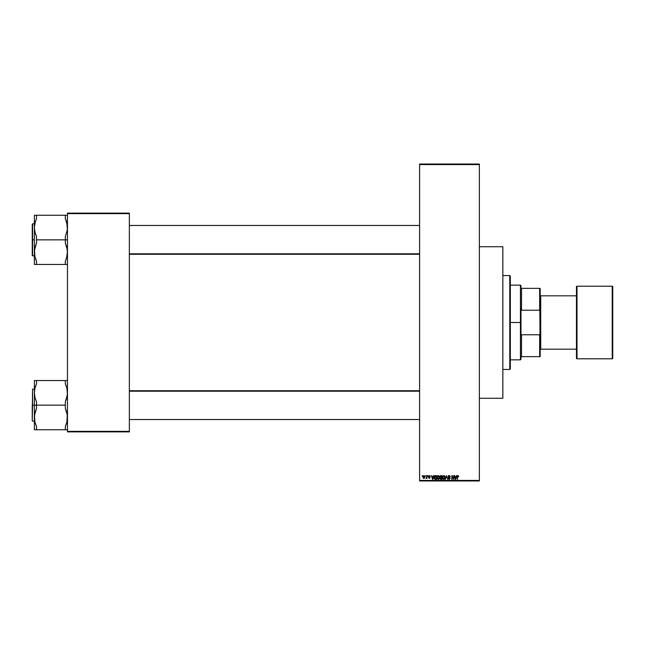 <?xml version="1.0" encoding="UTF-8"?>
<svg xmlns="http://www.w3.org/2000/svg" width="645" height="645" viewBox="0 0 645 645"><rect width="100%" height="100%" fill="white"/><g stroke="black" fill="none" stroke-linecap="round" stroke-linejoin="round"><path stroke-width="0.97" d="M419.605 164.572L419.605 480.428L479.364 480.428L479.364 164.572L419.605 164.572L419.605 164.04L479.364 164.04L479.364 164.572L479.364 164.04L419.605 164.04L419.605 480.96L479.364 480.96L479.364 164.572L419.605 164.572M425.329 476.163L425.668 475.631L425.329 476.163M426.361 478.38L426.684 477.913L425.958 478.251L426.627 477.59L426.684 475.631L427.03 478.348L425.958 478.251L427.03 478.348L427.03 475.631L426.684 478.348M427.659 476.163L427.998 475.631L427.659 476.163M429.844 476.502L429.328 475.97L429.844 476.502L429.328 475.97L428.869 476.389L430.134 477.614L429.368 478.397L428.578 477.614L429.788 477.606L428.619 476.889L428.748 475.833L429.949 475.833L430.183 476.453L429.376 475.97L428.869 476.389L430.134 477.614L429.368 478.397L428.603 477.768L429.368 478.397L430.134 477.614L428.957 476.639L429.328 475.97L430.183 476.453L429.352 475.583L430.183 476.453L429.328 475.97L428.957 476.639L430.126 477.695M433.561 475.631L432.884 479.364L431.441 475.631L432.094 476.744L433.263 476.744L432.094 476.744L431.441 475.631L432.521 479.364L433.916 475.631L432.884 479.364L431.795 475.631M437.004 478.405L437.213 476.147L438.181 475.583L439.245 476.308L439.438 478.106L438.64 479.316L437.31 478.985L436.891 477.139L437.624 475.736L438.181 475.583L437.213 476.147L436.875 477.494L438.181 479.412L439.495 477.445L439.156 476.163L439.487 477.276M444.05 475.615L445.074 477.445L444.212 479.316L442.889 478.985L442.494 476.969L443.76 475.583L442.793 476.147L442.454 477.494L443.76 479.412L445.074 477.445L444.736 476.163L445.074 477.445L444.736 476.163L443.76 475.583L444.736 476.163L443.76 475.583L442.744 476.228M457.49 479.364L457.265 476.01L458.216 475.639L458.651 476.631L457.555 476.244L457.49 479.364L457.152 476.824L457.49 479.364L457.539 476.3L458.651 476.744L458.45 475.841L458.651 476.744L457.902 476.018L457.49 476.8M456.45 475.631L455.773 479.364L454.338 475.631L454.983 476.744L456.16 476.744L454.983 476.744L454.338 475.631L455.418 479.364L456.805 475.631L455.773 479.364L454.693 475.631M453.604 475.631L453.943 479.364L452.153 476.365L451.814 479.364L451.814 475.631L453.604 478.614L451.814 475.631L451.814 479.364L452.153 476.365L453.943 479.364L453.943 475.631L453.588 479.364M448.13 478.405L448.928 478.953L449.734 478.622L448.057 476.937L448.985 475.583L449.928 475.954L450.21 476.84L448.993 476.018L448.436 476.945L449.871 477.703L450.097 478.582L449.146 479.412L448.194 478.711L448.469 478.251L449.146 479.412L450.113 478.388L448.372 476.655L449.057 476.018L450.21 476.84L449.089 475.583L448.033 476.663L449.775 478.372L449.138 478.977L448.485 478.388M446.477 476.357L445.3 479.364L446.364 475.631L447.703 479.364L446.55 476.066L445.3 479.364L446.55 476.066L447.703 479.364L446.687 476.655M440.914 479.364L440.035 478.792L439.938 476.3L440.487 475.679L441.97 475.631L441.97 479.364L440.914 479.364L441.97 479.364L441.97 475.631L440.914 475.631L441.97 475.631L441.97 479.364L440.817 479.356M435.319 479.364L434.254 478.534L434.246 476.51L434.915 475.704L436.391 475.631L436.391 479.364L435.44 479.364L436.391 479.364L436.391 475.631L435.391 475.631L436.391 475.631L436.391 479.364L434.899 479.291L435.44 479.364L434.109 477.647M422.951 477.018L423.515 475.671L424.66 476.066L424.346 478.259L423.459 478.259L422.991 477.477L423.902 478.397L424.845 476.986L423.902 475.583L422.951 477.018M422.128 476.163L422.467 475.631L422.128 476.163M67.467 213.124L129.355 213.124L129.355 213.656L67.467 213.656L67.467 431.344L129.355 431.344L129.355 213.124L67.467 213.124L67.467 213.656L67.467 213.124M67.467 431.876L129.355 431.876L129.355 213.656L67.467 213.656L67.467 431.876L67.467 431.344L129.355 431.344L129.355 431.876L67.467 431.876M419.605 480.96L419.605 480.428L479.364 480.428L479.364 480.96L419.605 480.96M458.45 475.841L458.651 476.744L457.918 475.583L457.152 476.824L457.918 475.583L458.45 475.841L457.998 475.583M458.313 476.792L457.902 476.018L457.539 476.3L457.902 476.018L457.539 476.3L457.902 476.018L457.539 476.3L457.902 476.018L458.313 476.792L457.966 476.018M457.611 475.639L457.168 476.413M455.725 478.268L456.047 477.179L455.572 478.977L455.096 477.179L456.047 477.179L455.096 477.179L455.378 478.203M452.153 479.364L452.177 475.631M449.226 476.034L449.871 476.889L448.92 476.026M448.993 476.018L448.436 476.945M449.138 476.018L448.372 476.655L449.057 476.018L448.372 476.655L450.113 478.388L449.146 479.412M448.38 476.526L449.218 477.365L448.372 476.655M449.097 477.324L448.646 477.155M449.001 478.961L448.469 478.251L449.138 478.977L448.469 478.251L449.138 478.977L448.469 478.251L449.138 478.977L449.67 477.993L448.057 476.937M449.202 478.977L449.67 477.993L448.033 476.663M449.138 478.977L449.775 478.372L449.138 478.977M448.186 476.05L448.646 475.655M446.364 475.631L445.3 479.364L446.364 475.631M445.066 477.614L444.502 479.114M444.373 479.219L443.921 479.404M442.51 478.138L442.825 478.896L442.793 476.147L442.454 477.494M443.687 478.969L444.236 478.824M443.147 478.695L443.623 478.961M442.905 476.719L442.897 478.243L442.793 477.502L443.76 478.977L444.728 477.437L443.76 478.977L442.938 478.348L443.816 478.969M443.639 476.026L442.793 477.502L443.639 476.026M444.332 478.743L444.728 477.437L443.76 476.018L444.728 477.437L444.349 476.268M440.72 479.356L440.116 478.961M439.979 478.421L440.341 477.639L439.979 478.421L440.341 477.639L439.979 478.421L440.341 477.639L439.979 478.421L440.341 477.639L439.979 478.421L440.341 477.639L439.882 476.615M440.914 475.631L439.882 476.728M440.237 476.534L440.954 477.373L440.221 476.719L440.551 476.115L440.422 477.236L441.623 477.373L440.954 477.373M440.64 476.083L441.623 476.066L440.511 476.131L440.221 476.719M440.833 478.921L440.317 478.284L440.769 478.913M440.987 477.808L441.623 477.808L441.623 478.929L441.035 478.929L441.623 478.929L441.623 477.808L440.317 478.364L441.035 478.929L440.317 478.364L441.035 478.929L440.317 478.364L440.632 477.848L440.325 478.493M441.623 476.066L441.623 477.373L441.623 476.066M439.301 476.437L439.495 477.445M438.931 479.114L438.342 479.404M436.931 478.138L437.125 478.703M436.875 477.494L437.165 476.228M439.156 476.163L438.334 475.591M437.125 476.3L436.915 476.969M438.108 478.969L438.656 478.824M437.568 478.695L438.044 478.961M437.326 476.719L437.318 478.243L437.213 477.502L438.181 478.977L439.156 477.437L438.181 478.977L437.358 478.348L438.245 478.969M438.06 476.026L437.213 477.502L438.06 476.026M438.729 476.228L438.189 476.018L439.156 477.437L438.769 476.268M438.753 478.743L439.156 477.437L438.124 476.018M434.254 478.534L434.117 477.776M435.391 475.631L434.109 477.518M434.246 476.518L434.432 476.115M435.367 476.066L434.585 476.607L436.052 476.066L434.585 476.607L435.44 476.066L434.448 477.518L434.964 478.856L436.052 478.929L434.964 478.856L434.585 476.607L434.456 477.711M434.706 476.365L434.456 477.292M436.052 476.066L436.052 478.929L436.052 476.066M434.464 477.897L434.649 478.526M434.601 478.437L435.448 478.929M432.835 478.268L433.15 477.179L432.835 478.268M432.674 478.977L432.206 477.179L432.706 478.8M432.206 477.179L433.15 477.179L432.206 477.179M428.917 477.566L429.788 477.671L428.53 476.453L429.352 475.583L430.183 476.453L429.352 475.583L428.53 476.453L429.683 477.445L429.352 478.001L428.917 477.566L429.352 478.001L429.683 477.445L428.53 476.373M429.328 475.97L428.869 476.389L429.328 475.97L428.869 476.389L429.288 476.784M428.578 477.614L429.368 478.397L430.134 477.614L429.368 478.397L428.594 477.719M429.352 478.001L429.683 477.445L429.352 478.001M429.296 477.292L428.53 476.453L429.352 475.583L428.53 476.453L429.296 477.292M426.119 477.881L426.627 477.59L426.684 475.631M422.991 476.534L423.168 476.01M423.588 476.083L423.507 477.808M424.483 477.316L423.91 478.001L424.507 476.986L424.055 475.994L423.289 476.986L423.91 478.001L424.507 476.986L423.886 475.97L423.289 476.986L423.91 478.001L423.289 476.986L423.886 475.97L424.507 476.986L423.975 475.978M423.483 477.776L423.991 478.001M438.632 476.155L438.189 476.018M509.776 275.544L510.308 276.084L510.308 368.916L509.776 369.456L502.842 369.456L509.776 369.456L509.776 275.544L502.842 275.544L509.776 275.544L509.776 369.456L510.308 368.916L510.308 276.084L509.776 275.544M479.364 246.737L502.842 246.737L479.364 246.737M502.842 398.263L479.364 398.263L502.842 398.263L502.842 246.737L502.842 398.263M34.822 421.491L34.532 415.122L36.515 408.382L36.515 401.908L34.959 397.465L34.387 392.845L34.387 405.149L36.515 405.149L36.515 401.908L34.959 397.465L34.387 392.845L34.951 388.242L36.515 383.783L36.515 380.55L65.33 380.55L65.33 383.783L66.895 388.226L67.467 392.845L66.895 397.457L65.33 401.908L65.33 405.149L36.515 405.149L65.33 405.149L65.33 408.382L66.895 412.824L67.467 417.444L66.895 422.056L65.33 426.514L65.33 429.747L36.515 429.747L36.515 426.514L34.959 422.072L34.387 417.444L34.951 412.84L36.515 408.382L36.515 405.149L34.387 405.149L34.387 429.747L66.895 429.747M32.572 405.149L32.572 389.137L32.572 405.149L34.387 405.149L32.572 405.149L32.25 420.83L32.572 389.137L32.572 405.149M65.33 429.747L65.33 426.514L66.516 423.426M67.467 380.55L34.387 380.55L34.387 429.747L36.515 429.747L36.515 426.514L34.943 422.032M67.346 390.741L67.322 395.167L65.33 401.908L65.33 408.382L67.314 415.114L66.895 422.056M67.024 388.798L67.314 390.507M66.225 385.992L65.33 383.783L65.33 380.55L66.217 380.55M34.959 388.226L36.515 383.783L36.515 380.55L34.387 380.55L34.387 392.845L34.951 388.242L36.515 383.783L35.33 386.871M32.25 405.149L32.25 420.83L32.25 405.149M34.959 380.55L36.515 380.55M34.532 390.507L34.661 389.653M67.193 420.645L67.298 419.919M419.605 391.201L129.355 391.201L419.605 391.201M129.355 253.799L419.605 253.799L129.355 253.799M520.983 288.355L520.983 285.687L520.983 288.355L521.515 288.355L520.983 288.355M521.515 310.237L521.515 288.355L521.515 310.237L539.655 310.237L540.188 311.922L540.188 333.078L539.655 334.763L521.515 334.763L520.983 336.263L520.983 308.737L521.515 310.237L539.655 310.237L539.655 288.355L521.515 288.355L539.655 288.355L540.188 356.645L540.188 333.078L539.655 334.763L521.515 334.763L520.983 336.263L520.983 322.5L520.442 322.5L520.983 322.5L520.983 308.737L521.515 310.237M510.308 285.155L520.442 285.155L520.442 322.5L520.442 285.155L520.983 285.687M510.308 322.5L520.442 322.5L510.308 322.5M520.983 356.645L520.983 359.313L520.983 356.645L521.515 356.645L521.515 334.763L521.515 356.645L540.188 356.645L539.655 356.645L539.655 334.763L539.655 356.645L520.983 356.645M510.308 359.846L520.442 359.846L520.442 322.5L520.442 359.846L520.983 359.313M540.188 288.355L539.655 288.355L540.188 288.355L540.188 311.922L540.188 288.355M576.469 286.751L576.469 286.751A0.532 0.532 0 0 1 577.001 286.219L612.218 286.219L612.218 358.781A0.532 0.532 0 0 0 612.75 358.249L612.75 286.751A0.532 0.532 0 0 0 612.218 286.219L577.001 286.219A0.532 0.532 0 0 0 576.469 286.751L576.469 358.249A0.532 0.532 0 0 0 577.001 358.781L577.001 286.219L577.001 358.781L612.218 358.781L612.218 286.219A0.532 0.532 0 0 1 612.75 286.751L612.75 358.072M540.72 296.353L540.188 296.353L540.72 295.821L540.72 349.179L576.469 349.179L540.72 349.179L540.72 296.337M540.188 348.647L540.72 348.647L540.188 348.647M576.469 295.821L540.72 295.821L576.469 295.821M612.75 358.249A0.532 0.532 0 0 1 612.218 358.781L577.001 358.781A0.532 0.532 0 0 1 576.469 358.249L576.469 286.928M67.346 225.452L67.322 229.878L65.33 236.618L65.33 239.851L67.467 239.851L65.33 239.851L65.33 243.092L66.895 247.535L67.467 252.155L66.516 258.129M32.572 239.851L32.572 255.863L32.25 224.17L32.25 255.541L32.25 239.851L34.387 239.851L32.572 239.851L32.572 223.847L32.572 239.851M65.33 264.45L65.33 261.217L66.217 259.016L65.33 261.217L66.217 259.016L65.33 261.217L65.33 264.45L36.515 264.45L36.515 261.217L34.959 256.775L34.387 252.155L34.951 247.543L36.515 243.092L36.515 236.618L34.959 232.176L34.387 227.556L34.951 222.944L36.515 218.486L34.959 222.928L36.515 218.486L36.515 215.253L34.387 215.253L34.387 264.45L66.886 264.45M34.822 256.202L34.532 249.833L36.515 243.092L36.515 239.851L65.33 239.851L36.515 239.851L36.515 236.618L34.959 232.176L34.387 227.556L34.387 264.45L34.959 264.45L34.387 264.45M67.024 223.509L67.322 229.878L65.33 236.618L65.33 243.092L67.314 249.817L67.322 254.477L66.225 259.008L66.895 256.775M66.903 222.968L65.33 218.486L65.33 215.253L67.467 215.253L36.515 215.253L65.33 215.253L65.33 218.486L67.314 225.218M32.25 239.851L32.25 224.17L32.25 239.851M34.959 222.928L36.515 218.486L36.515 215.253L34.387 215.253L34.387 227.556L35.33 221.574M34.951 215.253L36.515 215.253M34.532 225.218L34.661 224.355M35.628 264.45L36.515 264.45L36.515 261.217L35.628 259.016M67.193 255.347L67.298 254.63M35.628 424.313L34.959 422.072M34.951 388.242L34.717 389.306M67.128 420.983L66.903 422.032M67.322 215.253L66.895 215.253L67.322 215.253M66.217 220.687L66.895 222.936M34.725 224L34.943 222.968M66.225 215.253L66.895 215.253L66.225 215.253M67.128 255.694L66.903 256.734M66.927 419.548L67.467 420.089L66.927 419.548M34.387 389.137L32.572 389.137M34.387 421.153L32.572 421.153M66.927 390.741L67.467 390.209M129.355 419.548L419.605 419.548L129.355 419.548M129.355 390.741L419.605 390.741M419.605 225.452L129.355 225.452L419.605 225.452M419.605 254.259L129.355 254.259M66.927 225.452L67.467 224.911M34.387 255.863L32.572 255.863M34.387 223.847L32.572 223.847M66.927 254.259L67.467 254.791L66.927 254.259"/></g></svg>

